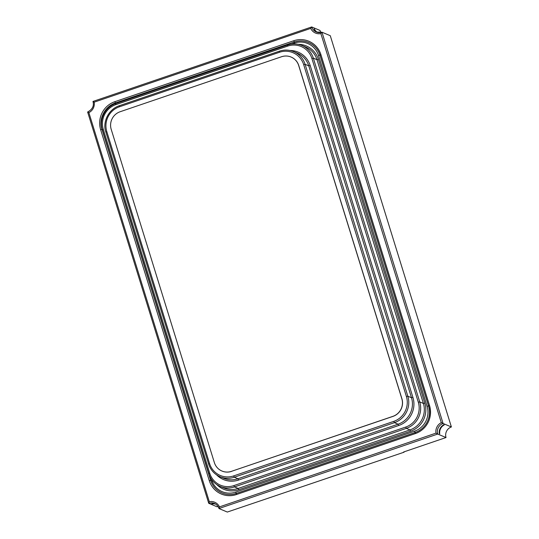 <?xml version="1.0" encoding="UTF-8"?>
<svg xmlns="http://www.w3.org/2000/svg" width="539" height="539" viewBox="0 0 539 539"><rect width="100%" height="100%" fill="white"/><g stroke="black" fill="none" stroke-linecap="round" stroke-linejoin="round"><path stroke-width="0.81" d="M231.46 471.342L392.897 416.351A13.974 13.583 -67.2 0 0 401.831 398.719L298.68 65.495A13.974 13.583 112.8 0 0 291.08 57.046A13.974 13.583 112.8 0 0 281.58 56.736L120.143 111.735A13.974 13.583 112.8 0 0 111.209 129.36L214.36 462.583A13.974 13.583 -67.2 0 0 221.96 471.032A13.974 13.583 -67.2 0 0 231.46 471.342L392.985 416.384A13.974 13.583 -67.2 0 0 401.919 398.752L298.768 65.536A13.974 13.583 -67.2 0 0 291.161 57.08A13.974 13.583 -67.2 0 0 291.121 57.067M222.007 471.052A13.974 13.583 -67.2 0 0 222.048 471.073A13.974 13.583 -67.2 0 0 231.548 471.376M319.998 55.119A20.967 20.374 -67.2 0 0 308.618 42.507A20.967 20.374 -67.2 0 0 308.571 42.493M428.62 406.022L319.991 55.16C317.997 49.177 314.203 44.959 308.618 42.507L308.53 42.473A20.967 20.374 -67.2 0 0 294.281 42.008L294.375 43.086L291.356 44.11M222.068 492.983A20.967 20.374 -67.2 0 0 222.108 493.003A20.967 20.374 -67.2 0 0 236.291 493.488M236.453 494.539L415.333 433.599A22.22 21.6 -67.2 0 0 429.543 405.571L320.921 54.668A22.22 21.6 -67.2 0 0 293.728 40.748L114.847 101.682A22.22 21.6 -67.2 0 0 100.638 129.71L209.26 480.613A22.22 21.6 -67.2 0 0 236.453 494.539L236.325 493.461L415.171 432.554M87.635 112.038L208.714 503.264L209.307 501.688A9.641 9.372 112.8 0 1 219.467 506.889L435.997 433.127A9.641 9.372 112.8 0 1 441.306 422.65L320.873 33.6A9.641 9.372 112.8 0 1 310.713 28.399L94.184 102.161A9.641 9.372 112.8 0 1 88.874 112.631L87.635 112.038L208.708 503.163M94.184 102.161L92.971 101.447L311.589 26.99M310.713 28.399L311.71 26.95L320.011 30.44A8.388 8.152 112.8 0 0 320.954 32.468M92.971 101.447L311.71 26.95A8.388 8.152 112.8 0 0 316.272 32.023L321.972 32.205L320.873 33.6M219.467 506.889L219.016 508.56L227.31 512.05L404.095 452.187L403.623 451.985L446.029 437.54A8.388 8.152 112.8 0 1 451.392 426.962L330.272 35.695L321.972 32.205L443.092 423.479L451.392 426.962M218.046 506.525A8.388 8.152 112.8 0 0 217.049 506.795L208.755 503.305A8.388 8.152 112.8 0 1 214.455 503.493C216.665 504.464 218.174 506.134 218.975 508.52L437.735 434.057L446.029 437.54M441.306 422.65L443.092 423.479A8.388 8.152 112.8 0 0 437.735 434.057L435.997 433.127M317.215 32.347A8.388 8.152 112.8 0 1 314.001 28.877L314.156 29.18M212.171 503.709L211.78 503.77A8.388 8.152 112.8 0 1 215.344 503.931M443.779 424.739L444.251 424.934A8.388 8.152 112.8 0 0 439.75 433.801L439.285 433.605A8.388 8.152 112.8 0 1 443.779 424.739M317.458 32.407A8.388 8.152 112.8 0 1 314.466 29.072M212.251 503.965A8.388 8.152 112.8 0 1 215.56 504.066M393.8 421.357A19.707 19.155 -67.2 0 0 406.399 396.502L303.659 64.592A19.707 19.155 -67.2 0 0 279.546 52.249L119.409 106.796A19.707 19.155 -67.2 0 0 106.81 131.651L209.556 463.553A19.707 19.155 -67.2 0 0 233.67 475.903L393.8 421.357L394.44 422.657A20.967 20.374 -67.2 0 0 407.841 396.212L406.399 396.502M208.633 464.005L105.887 132.143L208.654 464.072A20.967 20.374 -67.2 0 0 220.06 476.745A20.967 20.374 -67.2 0 0 234.31 477.21L394.44 422.657L398.099 424.193A20.967 20.374 -67.2 0 0 411.5 397.748L407.841 396.212L305.101 64.309L303.659 64.592M209.556 463.553L208.627 464.045C210.621 470.035 214.434 474.273 220.06 476.745L223.712 478.282A20.967 20.374 -67.2 0 0 237.962 478.74L234.31 477.21L233.67 475.903M216.624 474.886A22.22 21.6 -67.2 0 0 238.602 480.047L398.739 425.493A22.22 21.6 -67.2 0 0 412.941 397.465L411.5 397.748L308.759 65.846L305.101 64.309A20.967 20.374 -67.2 0 0 293.694 51.636A20.967 20.374 -67.2 0 0 279.451 51.171L279.546 52.249M279.384 51.198L119.281 105.718C107.308 109.855 102.538 123.492 105.887 132.143L106.81 131.651M412.941 397.465L310.201 65.563L308.759 65.846A20.967 20.374 -67.2 0 0 297.353 53.172L293.694 51.636C289.045 49.736 284.289 49.581 279.411 51.171L119.281 105.718L119.409 106.796M238.602 480.047L237.962 478.74L398.099 424.193L398.739 425.493M310.201 65.563A22.22 21.6 -67.2 0 0 289.962 50.484M103.313 129.475L209.732 473.255A19.707 19.155 -67.2 0 0 233.845 485.605L405.699 427.063A19.707 19.155 -67.2 0 0 418.298 402.209L311.879 58.428A19.707 19.155 -67.2 0 0 287.765 46.078L115.912 104.62A19.707 19.155 -67.2 0 0 103.313 129.475L102.39 129.966L208.802 473.741L209.732 473.255M287.604 45.027L115.784 103.542C103.811 107.679 99.041 121.315 102.39 129.966L208.815 473.7M216.799 484.581A22.22 21.6 -67.2 0 0 238.784 489.742L238.144 488.442A20.967 20.374 -67.2 0 1 223.894 487.977L220.235 486.441A20.967 20.374 -67.2 0 1 208.836 473.768L208.802 473.741C210.803 479.73 214.61 483.968 220.235 486.441A20.967 20.374 -67.2 0 0 234.485 486.906L233.845 485.605M238.784 489.742L410.63 431.2L409.99 429.9L238.144 488.442L234.485 486.906L406.339 428.364A20.967 20.374 -67.2 0 0 419.74 401.919L313.321 58.145A20.967 20.374 -67.2 0 0 301.921 45.471A20.967 20.374 -67.2 0 0 287.671 45.006L115.784 103.542L115.912 104.62M405.699 427.063L406.339 428.364L409.99 429.9A20.967 20.374 -67.2 0 0 423.391 403.455L316.979 59.681A20.967 20.374 -67.2 0 0 305.573 47.001L301.921 45.471C297.272 43.565 292.509 43.41 287.631 45L287.765 46.078M410.63 431.2A22.22 21.6 -67.2 0 0 424.84 403.172L318.421 59.398L316.979 59.681L313.321 58.145L311.879 58.428M424.84 403.172L423.391 403.455L419.74 401.919L418.298 402.209M318.421 59.398A22.22 21.6 -67.2 0 0 298.182 44.313M211.268 478.969L211.517 479.777A19.707 19.155 -67.2 0 0 235.637 492.127L414.511 431.193A19.707 19.155 -67.2 0 0 427.11 406.332L318.488 55.436A19.707 19.155 -67.2 0 0 294.375 43.086M294.213 42.035L115.359 102.942L115.494 104.02M210.601 480.229L101.999 129.394L210.621 480.289A20.967 20.374 -67.2 0 0 222.028 492.969A20.967 20.374 -67.2 0 0 236.277 493.428L415.158 432.494A20.967 20.374 -67.2 0 0 428.559 406.049L319.937 55.146L318.488 55.436M319.998 55.173L319.937 55.146A20.967 20.374 -67.2 0 0 308.53 42.473C303.881 40.573 299.118 40.418 294.24 42.008L115.359 102.942C103.394 107.079 98.624 120.716 101.965 129.36L102.161 129.185M429.543 405.571L427.11 406.332M415.333 433.599L415.205 432.527L236.325 493.461C231.46 495.045 226.724 494.896 222.108 493.003L222.028 492.969C216.402 490.49 212.588 486.259 210.587 480.262L211.517 479.777M428.64 406.089L428.613 406.062C431.975 414.7 427.157 428.411 415.205 432.527L414.511 431.193M236.338 493.454L235.637 492.127M114.847 101.682L115.413 102.929M293.728 40.748L294.307 42.002M320.921 54.668L319.991 55.16L428.613 406.062M100.638 129.71L101.986 129.414M209.26 480.613L210.628 480.316M88.874 112.631L209.307 501.688M321.85 32.246A8.388 8.152 112.8 0 1 316.272 32.023M214.455 503.493A8.388 8.152 112.8 0 1 218.969 508.425M87.608 112.024C92.452 109.383 94.237 105.86 92.971 101.453"/></g></svg>
